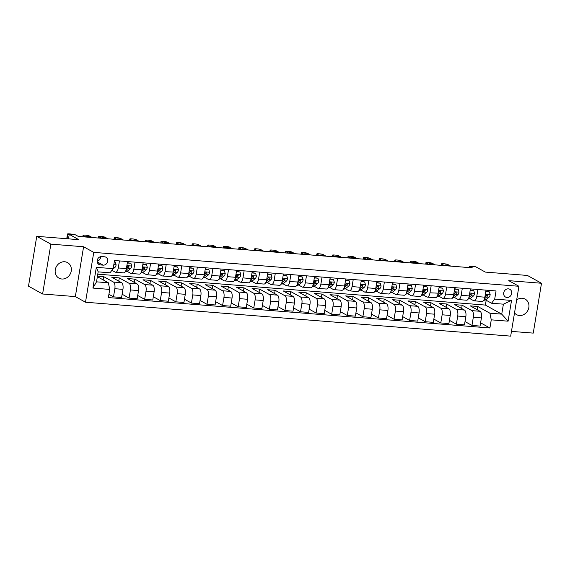 <?xml version="1.0" encoding="UTF-8"?>
<svg xmlns="http://www.w3.org/2000/svg" width="570" height="570" viewBox="0 0 570 570"><rect width="100%" height="100%" fill="white"/><g stroke="black" fill="none" stroke-linecap="round" stroke-linejoin="round"><path stroke-width="0.85" d="M514.518 312.93A8.878 7.859 119 0 0 516.548 314.633A8.878 7.859 119 0 0 519.427 315.495A8.878 7.859 119 0 0 528.418 309.132A8.878 7.859 119 0 0 525.155 299.108A8.878 7.859 119 0 0 522.284 298.245A8.878 7.859 119 0 0 516.662 299.97M64.681 261.758A8.878 7.859 119 0 0 55.696 268.121A8.878 7.859 119 0 0 58.952 278.146A8.878 7.859 119 0 0 61.831 279.008A8.878 7.859 119 0 0 70.823 272.645A8.878 7.859 119 0 0 67.559 262.62A8.878 7.859 119 0 0 64.681 261.758M508.397 288.855A4.439 3.926 119 0 0 503.901 292.032A4.439 3.926 119 0 0 505.533 297.048A4.439 3.926 119 0 0 506.972 297.476A4.439 3.926 119 0 0 511.461 294.298A4.439 3.926 119 0 0 509.837 289.289A4.439 3.926 119 0 0 508.397 288.855M511.461 331.377L533.249 333.115L541.5 283.262L527.393 275.445L485.312 272.089L475.715 266.767L469.481 266.268L469.26 267.594M85.5 302.228L510.677 336.136L518.928 286.283L93.751 252.382L85.5 302.228L75.34 296.599L83.59 246.753L50.865 244.138L42.608 293.992L75.34 296.599M42.608 293.992L28.5 286.168L36.751 236.322L78.831 239.678L69.241 234.356L68.493 238.851M50.865 244.138L36.751 236.322M69.241 234.356L75.475 234.854L78.297 236.422L472.302 267.836L469.481 266.268M100.391 264.922L103.134 265.143A4.296 3.805 119 0 0 107.488 262.065A4.296 3.805 119 0 0 105.913 257.205A4.296 3.805 119 0 0 104.517 256.785L101.773 256.571A4.296 3.805 119 0 0 97.42 259.649A4.296 3.805 119 0 0 99.002 264.509A4.296 3.805 119 0 0 100.391 264.922L97.905 263.547M109.725 289.418L92.896 288.078L96.33 267.33L113.159 268.669L110.01 272.809L98.168 271.862L96.515 281.837L108.364 282.777L109.725 289.418L108.378 297.568L489.915 327.992L480.603 322.834M97.784 274.17L485.376 305.078L501.743 314.148L503.396 304.173L491.554 303.233L494.703 299.093L496.05 290.942L114.513 260.519L113.159 268.669M494.703 299.093L511.532 300.433L508.098 321.181L491.262 319.841L489.915 327.992M83.59 246.753L93.751 252.382M541.5 283.262L508.768 280.654L518.928 286.283M491.554 303.233L485.569 299.92M477.909 289.496L476.741 296.535A5.543 2.394 94.6 0 1 474.048 300.817A5.543 2.394 94.6 0 1 473.592 300.675L469.986 298.673M462.327 288.256L461.159 295.296A5.543 2.394 94.6 0 1 458.458 299.571A5.543 2.394 94.6 0 1 458.009 299.435L454.397 297.433M446.738 287.009L445.569 294.049A5.543 2.394 94.6 0 1 442.876 298.331A5.543 2.394 94.6 0 1 442.42 298.188L438.815 296.186M431.155 285.769L429.987 292.809A5.543 2.394 94.6 0 1 427.286 297.084A5.543 2.394 94.6 0 1 426.837 296.949L423.225 294.947M415.566 284.523L414.404 291.569A5.543 2.394 94.6 0 1 411.704 295.844A5.543 2.394 94.6 0 1 411.248 295.702L407.643 293.707M399.983 283.283L398.815 290.322A5.543 2.394 94.6 0 1 396.114 294.605A5.543 2.394 94.6 0 1 395.666 294.462L392.053 292.46M384.394 282.043L383.232 289.083A5.543 2.394 94.6 0 1 380.532 293.358A5.543 2.394 94.6 0 1 380.083 293.215L376.471 291.22M368.811 280.796L367.643 287.836A5.543 2.394 94.6 0 1 364.943 292.118A5.543 2.394 94.6 0 1 364.494 291.975L360.881 289.973M353.222 279.557L352.06 286.596A5.543 2.394 94.6 0 1 349.36 290.871A5.543 2.394 94.6 0 1 348.911 290.736L345.299 288.733M337.639 278.31L336.471 285.349A5.543 2.394 94.6 0 1 333.771 289.631A5.543 2.394 94.6 0 1 333.322 289.489L329.716 287.487M322.05 277.07L320.889 284.109A5.543 2.394 94.6 0 1 318.188 288.384A5.543 2.394 94.6 0 1 317.739 288.249L314.127 286.247M306.468 275.823L305.299 282.87A5.543 2.394 94.6 0 1 302.606 287.145A5.543 2.394 94.6 0 1 302.15 287.002L298.545 285.007M290.878 274.583L289.717 281.623A5.543 2.394 94.6 0 1 287.016 285.905A5.543 2.394 94.6 0 1 286.567 285.762L282.955 283.76M275.296 273.344L274.127 280.383A5.543 2.394 94.6 0 1 271.434 284.658A5.543 2.394 94.6 0 1 270.978 284.523L267.373 282.52M259.706 272.097L258.545 279.136A5.543 2.394 94.6 0 1 255.845 283.418A5.543 2.394 94.6 0 1 255.396 283.276L251.783 281.274M244.124 270.857L242.955 277.896A5.543 2.394 94.6 0 1 240.262 282.171A5.543 2.394 94.6 0 1 239.806 282.036L236.201 280.034M228.542 269.61L227.373 276.657A5.543 2.394 94.6 0 1 224.673 280.932A5.543 2.394 94.6 0 1 224.224 280.789L220.611 278.787M212.952 268.37L211.784 275.41A5.543 2.394 94.6 0 1 209.09 279.692A5.543 2.394 94.6 0 1 208.634 279.549L205.029 277.547M197.37 267.123L196.201 274.17A5.543 2.394 94.6 0 1 193.501 278.445A5.543 2.394 94.6 0 1 193.052 278.303L189.44 276.308M181.78 265.884L180.619 272.923A5.543 2.394 94.6 0 1 177.918 277.205A5.543 2.394 94.6 0 1 177.462 277.063L173.857 275.061M166.198 264.644L165.029 271.683A5.543 2.394 94.6 0 1 162.329 275.958A5.543 2.394 94.6 0 1 161.88 275.823L158.268 273.821M150.608 263.397L149.447 270.437A5.543 2.394 94.6 0 1 146.746 274.719A5.543 2.394 94.6 0 1 146.298 274.576L142.685 272.574M135.026 262.157L133.857 269.197A5.543 2.394 94.6 0 1 131.157 273.472A5.543 2.394 94.6 0 1 130.708 273.336L127.096 271.334M119.436 260.91L118.275 267.957A5.543 2.394 94.6 0 1 115.575 272.232A5.543 2.394 94.6 0 1 115.126 272.089L111.912 270.315M485.376 305.078L486.174 300.255M97.37 276.685L108.364 282.777M97.456 276.151L103.712 276.649L113.473 282.065A5.543 2.394 94.6 0 1 114.841 288.705L113.487 296.856L108.913 294.32M118.76 281.145L119.294 277.896L111.813 277.298L121.574 282.706A5.543 2.394 94.6 0 1 122.942 289.346L121.595 297.497L113.487 296.856M119.294 277.896L129.055 283.304A5.543 2.394 94.6 0 1 130.423 289.945L129.077 298.096L122.13 294.248M134.342 282.385L134.883 279.136L127.402 278.538L137.163 283.953A5.543 2.394 94.6 0 1 138.531 290.593L137.178 298.744L129.077 298.096M134.883 279.136L144.645 284.544A5.543 2.394 94.6 0 1 146.013 291.185L144.659 299.336L137.719 295.488M149.924 283.632L150.466 280.376L142.984 279.785L152.746 285.192A5.543 2.394 94.6 0 1 154.114 291.833L152.767 299.984L144.659 299.336M150.466 280.376L160.227 285.791A5.543 2.394 94.6 0 1 161.595 292.431L160.248 300.582L153.302 296.735M165.514 284.872L166.048 281.623L158.567 281.024L168.335 286.439A5.543 2.394 94.6 0 1 169.696 293.08L168.35 301.231L160.248 300.582M166.048 281.623L175.816 287.031A5.543 2.394 94.6 0 1 177.177 293.671L175.831 301.822L168.891 297.975M181.096 286.119L181.638 282.863L174.156 282.264L183.918 287.679A5.543 2.394 94.6 0 1 185.286 294.32L183.939 302.471L175.831 301.822M181.638 282.863L191.399 288.278A5.543 2.394 94.6 0 1 192.767 294.918L191.42 303.069L184.473 299.221M196.686 287.358L197.22 284.109L189.739 283.511L199.507 288.919A5.543 2.394 94.6 0 1 200.868 295.559L199.521 303.71L191.42 303.069M197.22 284.109L206.988 289.517A5.543 2.394 94.6 0 1 208.349 296.158L207.003 304.309L200.063 300.461M212.268 288.598L212.81 285.349L205.328 284.751L215.09 290.166A5.543 2.394 94.6 0 1 216.458 296.806L215.104 304.957L207.003 304.309M212.81 285.349L222.571 290.764A5.543 2.394 94.6 0 1 223.939 297.405L222.585 305.556L215.645 301.701M227.858 289.845L228.392 286.589L220.911 285.998L230.679 291.405A5.543 2.394 94.6 0 1 232.04 298.046L230.693 306.197L222.585 305.556M228.392 286.589L238.16 292.004A5.543 2.394 94.6 0 1 239.521 298.644L238.174 306.795L231.228 302.948M243.44 291.085L243.981 287.836L236.5 287.237L246.261 292.652A5.543 2.394 94.6 0 1 247.629 299.293L246.276 307.444L238.174 306.795M243.981 287.836L253.743 293.244A5.543 2.394 94.6 0 1 255.111 299.884L253.757 308.035L246.817 304.188M259.029 292.332L259.564 289.076L252.083 288.484L261.851 293.892A5.543 2.394 94.6 0 1 263.212 300.533L261.865 308.684L253.757 308.035M259.564 289.076L269.332 294.49A5.543 2.394 94.6 0 1 270.693 301.131L269.346 309.282L262.399 305.435M274.612 293.571L275.153 290.322L267.672 289.724L277.433 295.139A5.543 2.394 94.6 0 1 278.801 301.779L277.447 309.93L269.346 309.282M275.153 290.322L284.915 295.73A5.543 2.394 94.6 0 1 286.283 302.371L284.929 310.522L277.989 306.674M290.201 294.818L290.736 291.562L283.254 290.964L293.023 296.379A5.543 2.394 94.6 0 1 294.384 303.019L293.037 311.17L284.929 310.522M290.736 291.562L300.504 296.977A5.543 2.394 94.6 0 1 301.865 303.618L300.518 311.769L293.571 307.921M305.784 296.058L306.325 292.809L298.844 292.211L308.605 297.618A5.543 2.394 94.6 0 1 309.973 304.259L308.619 312.41L300.518 311.769M306.325 292.809L316.086 298.217A5.543 2.394 94.6 0 1 317.454 304.857L316.101 313.008L309.161 309.161M321.373 297.298L321.908 294.049L314.426 293.45L324.195 298.865A5.543 2.394 94.6 0 1 325.555 305.506L324.209 313.657L316.101 313.008M321.908 294.049L331.669 299.464A5.543 2.394 94.6 0 1 333.037 306.104L331.69 314.255L324.743 310.401M336.956 298.545L337.497 295.288L330.016 294.697L339.777 300.105A5.543 2.394 94.6 0 1 341.145 306.745L339.791 314.897L331.69 314.255M337.497 295.288L347.258 300.704A5.543 2.394 94.6 0 1 348.626 307.344L347.272 315.495L340.333 311.647M352.545 299.784L353.079 296.535L345.598 295.937L355.359 301.352A5.543 2.394 94.6 0 1 356.727 307.992L355.381 316.143L347.272 315.495M353.079 296.535L362.841 301.943A5.543 2.394 94.6 0 1 364.209 308.584L362.862 316.735L355.915 312.887M368.127 301.031L368.669 297.775L361.188 297.184L370.949 302.592A5.543 2.394 94.6 0 1 372.317 309.232L370.963 317.383L362.862 316.735M368.669 297.775L378.43 303.19A5.543 2.394 94.6 0 1 379.798 309.831L378.444 317.982L371.505 314.134M383.71 302.271L384.251 299.022L376.77 298.423L386.531 303.831A5.543 2.394 94.6 0 1 387.899 310.472L386.553 318.623L378.444 317.982M384.251 299.022L394.012 304.43A5.543 2.394 94.6 0 1 395.38 311.07L394.034 319.221L387.087 315.374M399.299 303.511L399.834 300.262L392.359 299.663L402.121 305.078A5.543 2.394 94.6 0 1 403.482 311.719L402.135 319.87L394.034 319.221M399.834 300.262L409.602 305.677A5.543 2.394 94.6 0 1 410.963 312.317L409.616 320.468L402.676 316.621M414.882 304.758L415.423 301.509L407.942 300.91L417.703 306.318A5.543 2.394 94.6 0 1 419.071 312.959L417.724 321.11L409.616 320.468M415.423 301.509L425.184 306.916A5.543 2.394 94.6 0 1 426.552 313.557L425.206 321.708L418.259 317.861M430.471 305.997L431.005 302.748L423.524 302.15L433.293 307.565A5.543 2.394 94.6 0 1 434.654 314.205L433.307 322.356L425.206 321.708M431.005 302.748L440.774 308.156A5.543 2.394 94.6 0 1 442.135 314.797L440.788 322.948L433.848 319.1M446.053 307.244L446.595 303.988L439.114 303.397L448.875 308.805A5.543 2.394 94.6 0 1 450.243 315.445L448.889 323.596L440.788 322.948M446.595 303.988L456.356 309.403A5.543 2.394 94.6 0 1 457.724 316.044L456.37 324.195L449.431 320.347M461.643 308.484L462.177 305.235L454.696 304.637L464.464 310.052A5.543 2.394 94.6 0 1 465.825 316.692L464.479 324.843L456.37 324.195M462.177 305.235L471.946 310.643A5.543 2.394 94.6 0 1 473.307 317.283L471.96 325.434L465.02 321.587M477.225 309.731L477.767 306.475L470.286 305.883L480.047 311.291A5.543 2.394 94.6 0 1 481.415 317.932L480.061 326.083L471.96 325.434M477.767 306.475L489.901 313.201L501.743 314.148L508.098 321.181M103.17 279.899L103.712 276.649M127.545 261.559L126.376 268.598A5.543 2.394 94.6 0 1 123.676 272.88L115.575 272.232M143.127 262.798L141.966 269.845A5.543 2.394 94.6 0 1 139.265 274.12L131.157 273.472M158.716 264.045L157.548 271.085A5.543 2.394 94.6 0 1 154.848 275.367L146.746 274.719M174.299 265.285L173.138 272.332A5.543 2.394 94.6 0 1 170.437 276.607L162.329 275.958M189.888 266.532L188.72 273.572A5.543 2.394 94.6 0 1 186.019 277.846L177.918 277.205M205.471 267.772L204.302 274.811A5.543 2.394 94.6 0 1 201.609 279.093L193.501 278.445M221.06 269.019L219.892 276.058A5.543 2.394 94.6 0 1 217.191 280.333L209.09 279.692M236.643 270.258L235.474 277.298A5.543 2.394 94.6 0 1 232.781 281.58L224.673 280.932M252.225 271.498L251.064 278.545A5.543 2.394 94.6 0 1 248.363 282.82L240.262 282.171M267.815 272.745L266.646 279.785A5.543 2.394 94.6 0 1 263.953 284.06L255.845 283.418M283.397 273.985L282.236 281.024A5.543 2.394 94.6 0 1 279.535 285.306L271.434 284.658M298.986 275.232L297.818 282.271A5.543 2.394 94.6 0 1 295.125 286.546L287.016 285.905M314.569 276.471L313.407 283.511A5.543 2.394 94.6 0 1 310.707 287.793L302.606 287.145M330.158 277.718L328.99 284.758A5.543 2.394 94.6 0 1 326.296 289.033L318.188 288.384M345.741 278.958L344.579 285.998A5.543 2.394 94.6 0 1 341.879 290.28L333.771 289.631M361.33 280.198L360.162 287.244A5.543 2.394 94.6 0 1 357.461 291.519L349.36 290.871M376.913 281.445L375.751 288.484A5.543 2.394 94.6 0 1 373.051 292.759L364.943 292.118M392.502 282.684L391.334 289.724A5.543 2.394 94.6 0 1 388.633 294.006L380.532 293.358M408.084 283.931L406.923 290.971A5.543 2.394 94.6 0 1 404.223 295.246L396.114 294.605M423.674 285.171L422.505 292.211A5.543 2.394 94.6 0 1 419.805 296.493L411.704 295.844M439.256 286.411L438.088 293.457A5.543 2.394 94.6 0 1 435.395 297.732L427.286 297.084M454.846 287.658L453.677 294.697A5.543 2.394 94.6 0 1 450.977 298.979L442.876 298.331M470.428 288.897L469.26 295.944A5.543 2.394 94.6 0 1 466.566 300.219L458.458 299.571M491.262 319.841L489.901 313.201M486.011 290.144L484.849 297.184A5.543 2.394 94.6 0 1 482.149 301.459L474.048 300.817M98.168 271.862L96.33 267.33M96.515 281.837L92.896 288.078M511.532 300.433L503.396 304.173M97.157 261.16A4.296 3.805 119 0 0 100.698 256.642M69.12 235.068L67.73 234.291A2.772 0.485 9.4 0 1 67.488 234.042A2.772 0.485 9.4 0 1 69.091 233.864L70.338 233.964A2.772 0.485 9.4 0 1 73.829 234.726M67.488 234.042L66.925 237.405A2.772 0.485 -170.6 0 0 67.167 237.662L68.564 238.438M114.271 261.972L115.318 262.058L116.123 264.851A3.677 1.589 94.6 0 1 114.962 267.394L112.824 269.111M115.318 262.058L114.328 261.63M86.013 237.035L83.313 235.538A2.772 0.485 9.4 0 1 83.07 235.282A2.772 0.485 9.4 0 1 84.681 235.111L85.927 235.211A2.772 0.485 9.4 0 1 89.547 236.037L92.247 237.533M127.302 263.012L130.908 263.297L131.706 266.09A3.677 1.589 94.6 0 1 130.551 268.634L127.644 270.971A10.609 4.581 94.6 0 1 125.863 271.612L125.393 271.577M130.908 263.297L127.359 262.67M87.139 237.127L86.469 236.749A2.216 0.385 -170.6 0 1 86.27 236.55A2.216 0.385 -170.6 0 1 88.029 236.457A2.216 0.385 -170.6 0 1 90.459 237.07L91.129 237.441M125.991 270.209L128.179 268.449A3.677 1.589 -85.4 0 0 129.098 266.874L128.471 266.04L127.602 266.76A3.677 1.589 94.6 0 1 126.683 268.328L126.383 268.57M129.098 266.874L128.286 266.425A1.874 0.805 94.6 0 1 128.022 266.76L127.424 267.237M101.602 238.274L98.895 236.778A2.772 0.485 9.4 0 1 98.653 236.529A2.772 0.485 9.4 0 1 100.263 236.351L101.51 236.45A2.772 0.485 9.4 0 1 105.129 237.277L107.837 238.773M142.885 264.252L146.49 264.544L147.295 267.337A3.677 1.589 94.6 0 1 146.134 269.881L143.234 272.211A10.609 4.581 94.6 0 1 141.446 272.859L140.982 272.823M146.49 264.544L142.942 263.91M102.721 238.367L102.051 237.996A2.216 0.385 -170.6 0 1 101.859 237.79A2.216 0.385 -170.6 0 1 103.619 237.704A2.216 0.385 -170.6 0 1 106.041 238.31L106.711 238.688M141.574 271.448L143.768 269.688A3.677 1.589 -85.4 0 0 144.687 268.121L144.06 267.287L143.191 268A3.677 1.589 94.6 0 1 142.272 269.574L141.966 269.817M144.687 268.121L143.875 267.672A1.874 0.805 94.6 0 1 143.604 268.007L143.013 268.477M117.185 239.521L114.485 238.025A2.772 0.485 9.4 0 1 114.242 237.768A2.772 0.485 9.4 0 1 115.853 237.597L117.099 237.697A2.772 0.485 9.4 0 1 120.719 238.517L123.419 240.02M158.474 265.499L162.079 265.784L162.877 268.577A3.677 1.589 94.6 0 1 161.723 271.12L158.816 273.458A10.609 4.581 94.6 0 1 157.028 274.099L156.565 274.063M162.079 265.784L158.531 265.157M118.311 239.607L117.641 239.236A2.216 0.385 -170.6 0 1 117.441 239.037A2.216 0.385 -170.6 0 1 119.201 238.944A2.216 0.385 -170.6 0 1 121.631 239.557L122.301 239.927M157.163 272.695L159.351 270.935A3.677 1.589 -85.4 0 0 160.27 269.361L159.643 268.527L158.774 269.24A3.677 1.589 94.6 0 1 157.854 270.814L157.555 271.056M160.27 269.361L159.458 268.912A1.874 0.805 94.6 0 1 159.194 269.247L158.595 269.724M132.774 240.761L130.067 239.265A2.772 0.485 9.4 0 1 129.825 239.008A2.772 0.485 9.4 0 1 131.435 238.837L132.682 238.937A2.772 0.485 9.4 0 1 136.301 239.763L139.009 241.26M174.057 266.739L177.662 267.031L178.467 269.824A3.677 1.589 94.6 0 1 177.306 272.367L174.399 274.697A10.609 4.581 94.6 0 1 172.617 275.346L172.147 275.303M177.662 267.031L174.114 266.397M133.893 240.854L133.223 240.483A2.216 0.385 -170.6 0 1 133.031 240.276A2.216 0.385 -170.6 0 1 134.791 240.191A2.216 0.385 -170.6 0 1 137.213 240.796L137.883 241.167M172.746 273.935L174.94 272.175A3.677 1.589 -85.4 0 0 175.859 270.608L175.232 269.774L174.363 270.486A3.677 1.589 94.6 0 1 173.444 272.054L165.029 271.683M175.859 270.608L175.047 270.151A1.874 0.805 94.6 0 1 174.776 270.486L174.185 270.964M148.357 242.008L145.656 240.504A2.772 0.485 9.4 0 1 145.414 240.255A2.772 0.485 9.4 0 1 147.017 240.084L148.264 240.184A2.772 0.485 9.4 0 1 151.891 241.003L154.591 242.499M189.646 267.986L193.251 268.27L194.049 271.064A3.677 1.589 94.6 0 1 192.895 273.607L189.988 275.944A10.609 4.581 94.6 0 1 188.2 276.585L187.737 276.55M193.251 268.27L189.703 267.636M149.483 242.093L148.813 241.723A2.216 0.385 -170.6 0 1 148.613 241.523A2.216 0.385 -170.6 0 1 150.373 241.431A2.216 0.385 -170.6 0 1 152.803 242.043L153.472 242.414M188.335 275.182L190.522 273.422A3.677 1.589 -85.4 0 0 191.442 271.847L190.815 271.014L189.945 271.726A3.677 1.589 94.6 0 1 189.026 273.301L188.727 273.543M191.442 271.847L190.629 271.398A1.874 0.805 94.6 0 1 190.366 271.733L189.767 272.211M163.946 243.248L161.239 241.751A2.772 0.485 9.4 0 1 160.996 241.495A2.772 0.485 9.4 0 1 162.607 241.324L163.854 241.423A2.772 0.485 9.4 0 1 167.473 242.25L170.181 243.746M205.229 269.225L208.834 269.51L209.632 272.31A3.677 1.589 94.6 0 1 208.478 274.854L205.57 277.184A10.609 4.581 94.6 0 1 203.789 277.832L203.319 277.79M208.834 269.51L205.286 268.883M165.065 243.34L164.395 242.97A2.216 0.385 -170.6 0 1 164.203 242.763A2.216 0.385 -170.6 0 1 165.963 242.67A2.216 0.385 -170.6 0 1 168.385 243.283L169.055 243.654M203.917 276.421L206.105 274.662A3.677 1.589 -85.4 0 0 207.031 273.087L206.404 272.253L205.535 272.973A3.677 1.589 94.6 0 1 204.609 274.541L204.309 274.783M207.031 273.087L206.219 272.638A1.874 0.805 94.6 0 1 205.948 272.973L205.357 273.45M179.529 244.494L176.828 242.991A2.772 0.485 9.4 0 1 176.586 242.742A2.772 0.485 9.4 0 1 178.189 242.564L179.436 242.663A2.772 0.485 9.4 0 1 183.063 243.49L185.763 244.986M220.818 270.472L224.423 270.757L225.221 273.55A3.677 1.589 94.6 0 1 224.06 276.094L221.16 278.431A10.609 4.581 94.6 0 1 219.372 279.072L218.909 279.036M224.423 270.757L220.875 270.123M180.654 244.58L179.977 244.209A2.216 0.385 -170.6 0 1 179.785 244.003A2.216 0.385 -170.6 0 1 181.545 243.917A2.216 0.385 -170.6 0 1 183.968 244.53L184.644 244.901M219.507 277.668L221.694 275.909A3.677 1.589 -85.4 0 0 222.614 274.334L221.987 273.5L221.117 274.213A3.677 1.589 94.6 0 1 220.198 275.787L219.899 276.03M222.614 274.334L221.801 273.885A1.874 0.805 94.6 0 1 221.531 274.22L220.939 274.697M195.118 245.734L192.411 244.238A2.772 0.485 9.4 0 1 192.168 243.981A2.772 0.485 9.4 0 1 193.779 243.81L195.026 243.91A2.772 0.485 9.4 0 1 198.645 244.737L201.353 246.233M236.4 271.712L240.006 271.997L240.804 274.79A3.677 1.589 94.6 0 1 239.649 277.334L236.742 279.671A10.609 4.581 94.6 0 1 234.961 280.312L234.491 280.276M240.006 271.997L236.457 271.37M196.237 245.827L195.567 245.449A2.216 0.385 -170.6 0 1 195.375 245.25A2.216 0.385 -170.6 0 1 197.127 245.157A2.216 0.385 -170.6 0 1 199.557 245.77L200.227 246.14M235.089 278.908L237.277 277.148A3.677 1.589 -85.4 0 0 238.203 275.574L237.576 274.74L236.707 275.46A3.677 1.589 94.6 0 1 235.781 277.027L235.481 277.269M238.203 275.574L237.391 275.125A1.874 0.805 94.6 0 1 237.12 275.46L236.529 275.937M210.701 246.974L208 245.478A2.772 0.485 9.4 0 1 207.758 245.228A2.772 0.485 9.4 0 1 209.361 245.05L210.608 245.15A2.772 0.485 9.4 0 1 214.235 245.976L216.935 247.473M251.99 272.952L255.595 273.244L256.393 276.037A3.677 1.589 94.6 0 1 255.232 278.58L252.332 280.91A10.609 4.581 94.6 0 1 250.543 281.559L250.08 281.523M255.595 273.244L252.047 272.61M211.826 247.066L211.149 246.696A2.216 0.385 -170.6 0 1 210.957 246.489A2.216 0.385 -170.6 0 1 212.717 246.404A2.216 0.385 -170.6 0 1 215.139 247.01L215.809 247.387M250.672 280.148L252.866 278.388A3.677 1.589 -85.4 0 0 253.785 276.82L253.158 275.987L252.289 276.699A3.677 1.589 94.6 0 1 251.37 278.274L251.071 278.516M253.785 276.82L252.973 276.372A1.874 0.805 94.6 0 1 252.702 276.707L252.111 277.177M226.283 248.221L223.583 246.724A2.772 0.485 9.4 0 1 223.34 246.468A2.772 0.485 9.4 0 1 224.951 246.297L226.197 246.397A2.772 0.485 9.4 0 1 229.817 247.216L232.517 248.719M267.572 274.198L271.178 274.483L271.976 277.276A3.677 1.589 94.6 0 1 270.821 279.82L267.914 282.157A10.609 4.581 94.6 0 1 266.133 282.798L265.663 282.763M271.178 274.483L267.629 273.857M227.409 248.306L226.739 247.936A2.216 0.385 -170.6 0 1 226.546 247.736A2.216 0.385 -170.6 0 1 228.299 247.644A2.216 0.385 -170.6 0 1 230.729 248.256L231.399 248.627M266.261 281.395L268.449 279.635A3.677 1.589 -85.4 0 0 269.375 278.06L268.741 277.227L267.879 277.939A3.677 1.589 94.6 0 1 266.952 279.514L266.653 279.756M269.375 278.06L268.563 277.611A1.874 0.805 94.6 0 1 268.292 277.946L267.701 278.424M241.872 249.461L239.172 247.964A2.772 0.485 9.4 0 1 238.93 247.708A2.772 0.485 9.4 0 1 240.533 247.537L241.78 247.637A2.772 0.485 9.4 0 1 245.406 248.463L248.107 249.959M283.162 275.438L286.76 275.73L287.565 278.523A3.677 1.589 94.6 0 1 286.404 281.067L283.504 283.397A10.609 4.581 94.6 0 1 281.715 284.045L281.252 284.002M286.76 275.73L283.219 275.096M242.991 249.553L242.321 249.183A2.216 0.385 -170.6 0 1 242.129 248.976A2.216 0.385 -170.6 0 1 243.889 248.891A2.216 0.385 -170.6 0 1 246.311 249.496L246.981 249.867M281.844 282.635L284.038 280.875A3.677 1.589 -85.4 0 0 284.957 279.307L284.33 278.474L283.461 279.186A3.677 1.589 94.6 0 1 282.542 280.754L274.127 280.383M284.957 279.307L284.145 278.851A1.874 0.805 94.6 0 1 283.874 279.186L283.283 279.663M257.455 250.707L254.754 249.204A2.772 0.485 9.4 0 1 254.512 248.955A2.772 0.485 9.4 0 1 256.122 248.784L257.369 248.883A2.772 0.485 9.4 0 1 260.989 249.703L263.689 251.199M298.744 276.685L302.349 276.97L303.147 279.763A3.677 1.589 94.6 0 1 301.993 282.307L299.086 284.644A10.609 4.581 94.6 0 1 297.305 285.285L296.835 285.249M302.349 276.97L298.801 276.336M258.581 250.793L257.911 250.422A2.216 0.385 -170.6 0 1 257.718 250.223A2.216 0.385 -170.6 0 1 259.471 250.13A2.216 0.385 -170.6 0 1 261.901 250.743L262.57 251.114M297.433 283.881L299.62 282.121A3.677 1.589 -85.4 0 0 300.547 280.547L299.913 279.713L299.051 280.426A3.677 1.589 94.6 0 1 298.124 282L289.717 281.623M300.547 280.547L299.735 280.098A1.874 0.805 94.6 0 1 299.464 280.433L298.872 280.91M273.044 251.947L270.344 250.451A2.772 0.485 9.4 0 1 270.102 250.194A2.772 0.485 9.4 0 1 271.705 250.023L272.952 250.123A2.772 0.485 9.4 0 1 276.578 250.95L279.279 252.446M314.334 277.925L317.932 278.21L318.737 281.01A3.677 1.589 94.6 0 1 317.576 283.554L314.676 285.884A10.609 4.581 94.6 0 1 312.887 286.525L312.424 286.489M317.932 278.21L314.391 277.583M274.163 252.04L273.493 251.662A2.216 0.385 -170.6 0 1 273.301 251.463A2.216 0.385 -170.6 0 1 275.061 251.37A2.216 0.385 -170.6 0 1 277.483 251.983L278.153 252.353M313.016 285.121L315.21 283.361A3.677 1.589 -85.4 0 0 316.129 281.787L315.502 280.953L314.633 281.673A3.677 1.589 94.6 0 1 313.714 283.24L313.407 283.482M316.129 281.787L315.317 281.338A1.874 0.805 94.6 0 1 315.046 281.673L314.455 282.15M288.627 253.187L285.926 251.691A2.772 0.485 9.4 0 1 285.684 251.441A2.772 0.485 9.4 0 1 287.294 251.263L288.541 251.363A2.772 0.485 9.4 0 1 292.161 252.189L294.861 253.686M329.916 279.165L333.521 279.457L334.319 282.25A3.677 1.589 94.6 0 1 333.165 284.793L330.258 287.123A10.609 4.581 94.6 0 1 328.477 287.772L328.007 287.736M333.521 279.457L329.973 278.823M289.752 253.28L289.083 252.909A2.216 0.385 -170.6 0 1 288.89 252.702A2.216 0.385 -170.6 0 1 290.643 252.617A2.216 0.385 -170.6 0 1 293.073 253.23L293.742 253.6M328.605 286.361L330.792 284.601A3.677 1.589 -85.4 0 0 331.719 283.034L331.084 282.2L330.222 282.912A3.677 1.589 94.6 0 1 329.296 284.487L328.997 284.729M331.719 283.034L330.906 282.585A1.874 0.805 94.6 0 1 330.636 282.919L330.037 283.397M304.216 254.434L301.516 252.938A2.772 0.485 9.4 0 1 301.274 252.681A2.772 0.485 9.4 0 1 302.877 252.51L304.123 252.61A2.772 0.485 9.4 0 1 307.75 253.429L310.451 254.933M345.506 280.411L349.104 280.697L349.909 283.49A3.677 1.589 94.6 0 1 348.747 286.033L345.847 288.37A10.609 4.581 94.6 0 1 344.059 289.011L343.596 288.976M349.104 280.697L345.562 280.07M305.335 254.519L304.665 254.149A2.216 0.385 -170.6 0 1 304.473 253.949A2.216 0.385 -170.6 0 1 306.233 253.857A2.216 0.385 -170.6 0 1 308.655 254.469L309.325 254.84M344.187 287.608L346.382 285.848A3.677 1.589 -85.4 0 0 347.301 284.273L346.674 283.44L345.805 284.159A3.677 1.589 94.6 0 1 344.886 285.727L344.579 285.969M347.301 284.273L346.489 283.824A1.874 0.805 94.6 0 1 346.218 284.159L345.627 284.637M319.798 255.673L317.098 254.177A2.772 0.485 9.4 0 1 316.856 253.921A2.772 0.485 9.4 0 1 318.466 253.75L319.713 253.849A2.772 0.485 9.4 0 1 323.333 254.676L326.033 256.172M361.088 281.651L364.693 281.943L365.491 284.736A3.677 1.589 94.6 0 1 364.337 287.28L361.43 289.61A10.609 4.581 94.6 0 1 359.649 290.258L359.178 290.223M364.693 281.943L361.145 281.309M320.924 255.766L320.255 255.396A2.216 0.385 -170.6 0 1 320.055 255.189A2.216 0.385 -170.6 0 1 321.815 255.104A2.216 0.385 -170.6 0 1 324.245 255.709L324.914 256.087M359.777 288.847L361.964 287.088A3.677 1.589 -85.4 0 0 362.883 285.52L362.256 284.687L361.387 285.399A3.677 1.589 94.6 0 1 360.468 286.974L360.169 287.216M362.883 285.52L362.071 285.071A1.874 0.805 94.6 0 1 361.808 285.399L361.209 285.876M335.388 256.92L332.688 255.424A2.772 0.485 9.4 0 1 332.438 255.168A2.772 0.485 9.4 0 1 334.048 254.997L335.295 255.096A2.772 0.485 9.4 0 1 338.915 255.916L341.622 257.419M376.67 282.898L380.276 283.183L381.081 285.976A3.677 1.589 94.6 0 1 379.919 288.52L377.019 290.857A10.609 4.581 94.6 0 1 375.231 291.498L374.768 291.462M380.276 283.183L376.727 282.556M336.507 257.006L335.837 256.635A2.216 0.385 -170.6 0 1 335.644 256.436A2.216 0.385 -170.6 0 1 337.404 256.343A2.216 0.385 -170.6 0 1 339.827 256.956L340.497 257.327M375.359 290.094L377.554 288.334A3.677 1.589 -85.4 0 0 378.473 286.76L377.846 285.926L376.977 286.639A3.677 1.589 94.6 0 1 376.058 288.213L375.751 288.456M378.473 286.76L377.661 286.311A1.874 0.805 94.6 0 1 377.39 286.646L376.799 287.123M350.97 258.16L348.27 256.664A2.772 0.485 9.4 0 1 348.028 256.407A2.772 0.485 9.4 0 1 349.638 256.236L350.885 256.336A2.772 0.485 9.4 0 1 354.504 257.163L357.205 258.659M392.26 284.138L395.865 284.43L396.663 287.223A3.677 1.589 94.6 0 1 395.509 289.767L392.602 292.096A10.609 4.581 94.6 0 1 390.82 292.745L390.35 292.702M395.865 284.43L392.317 283.796M352.096 258.253L351.426 257.882A2.216 0.385 -170.6 0 1 351.227 257.676A2.216 0.385 -170.6 0 1 352.987 257.583A2.216 0.385 -170.6 0 1 355.416 258.196L356.086 258.566M390.949 291.334L393.136 289.574A3.677 1.589 -85.4 0 0 394.055 288.007L393.428 287.173L392.559 287.886A3.677 1.589 94.6 0 1 391.64 289.453L391.341 289.695M394.055 288.007L393.243 287.551A1.874 0.805 94.6 0 1 392.979 287.886L392.381 288.363M366.56 259.407L363.852 257.904A2.772 0.485 9.4 0 1 363.61 257.654A2.772 0.485 9.4 0 1 365.22 257.483L366.467 257.576A2.772 0.485 9.4 0 1 370.087 258.402L372.794 259.899M407.842 285.385L411.447 285.67L412.253 288.463A3.677 1.589 94.6 0 1 411.091 291.006L408.184 293.343A10.609 4.581 94.6 0 1 406.403 293.985L405.94 293.949M411.447 285.67L407.899 285.036M367.678 259.493L367.009 259.122A2.216 0.385 -170.6 0 1 366.816 258.915A2.216 0.385 -170.6 0 1 368.576 258.83A2.216 0.385 -170.6 0 1 370.999 259.443L371.668 259.813M406.531 292.581L408.726 290.821A3.677 1.589 -85.4 0 0 409.645 289.246L409.018 288.413L408.149 289.125A3.677 1.589 94.6 0 1 407.229 290.7L406.923 290.942M409.645 289.246L408.832 288.798A1.874 0.805 94.6 0 1 408.562 289.132L407.97 289.61M382.142 260.647L379.442 259.151A2.772 0.485 9.4 0 1 379.2 258.894A2.772 0.485 9.4 0 1 380.803 258.723L382.05 258.823A2.772 0.485 9.4 0 1 385.676 259.649L388.377 261.145M423.432 286.625L427.037 286.91L427.835 289.703A3.677 1.589 94.6 0 1 426.681 292.253L423.774 294.583A10.609 4.581 94.6 0 1 421.985 295.224L421.522 295.189M427.037 286.91L423.489 286.283M383.268 260.739L382.598 260.362A2.216 0.385 -170.6 0 1 382.399 260.162A2.216 0.385 -170.6 0 1 384.159 260.07A2.216 0.385 -170.6 0 1 386.588 260.682L387.258 261.053M422.121 293.821L424.308 292.061A3.677 1.589 -85.4 0 0 425.227 290.486L424.6 289.653L423.731 290.372A3.677 1.589 94.6 0 1 422.812 291.94L414.404 291.569M425.227 290.486L424.415 290.037A1.874 0.805 94.6 0 1 424.151 290.372L423.553 290.85M397.732 261.887L395.024 260.39A2.772 0.485 9.4 0 1 394.782 260.141A2.772 0.485 9.4 0 1 396.392 259.963L397.639 260.062A2.772 0.485 9.4 0 1 401.259 260.889L403.966 262.385M439.014 287.864L442.619 288.156L443.424 290.949A3.677 1.589 94.6 0 1 442.263 293.493L439.356 295.823A10.609 4.581 94.6 0 1 437.575 296.471L437.105 296.436M442.619 288.156L439.071 287.522M398.85 261.979L398.181 261.609A2.216 0.385 -170.6 0 1 397.988 261.402A2.216 0.385 -170.6 0 1 399.748 261.317A2.216 0.385 -170.6 0 1 402.171 261.929L402.84 262.3M437.703 295.06L439.89 293.301A3.677 1.589 -85.4 0 0 440.817 291.733L440.19 290.899L439.32 291.612A3.677 1.589 94.6 0 1 438.394 293.187L429.987 292.809M440.817 291.733L440.004 291.284A1.874 0.805 94.6 0 1 439.734 291.619L439.142 292.096M413.314 263.133L410.614 261.637A2.772 0.485 9.4 0 1 410.372 261.381A2.772 0.485 9.4 0 1 411.975 261.21L413.222 261.309A2.772 0.485 9.4 0 1 416.848 262.129L419.549 263.632M454.603 289.111L458.209 289.396L459.007 292.189A3.677 1.589 94.6 0 1 457.845 294.733L454.945 297.07A10.609 4.581 94.6 0 1 453.157 297.711L452.694 297.675M458.209 289.396L454.661 288.769M414.44 263.219L413.77 262.848A2.216 0.385 -170.6 0 1 413.571 262.649A2.216 0.385 -170.6 0 1 415.33 262.556A2.216 0.385 -170.6 0 1 417.753 263.169L418.43 263.54M453.293 296.307L455.48 294.548A3.677 1.589 -85.4 0 0 456.399 292.973L455.772 292.139L454.903 292.852A3.677 1.589 94.6 0 1 453.984 294.426L453.684 294.669M456.399 292.973L455.587 292.524A1.874 0.805 94.6 0 1 455.316 292.859L454.725 293.336M428.904 264.373L426.196 262.877A2.772 0.485 9.4 0 1 425.954 262.62A2.772 0.485 9.4 0 1 427.564 262.449L428.811 262.549A2.772 0.485 9.4 0 1 432.43 263.376L435.138 264.872M470.186 290.351L473.791 290.643L474.589 293.436A3.677 1.589 94.6 0 1 473.435 295.98L470.528 298.31A10.609 4.581 94.6 0 1 468.747 298.958L468.276 298.915M473.791 290.643L470.243 290.009M430.022 264.466L429.353 264.095A2.216 0.385 -170.6 0 1 429.16 263.889A2.216 0.385 -170.6 0 1 430.913 263.803A2.216 0.385 -170.6 0 1 433.343 264.409L434.012 264.786M468.875 297.547L471.062 295.787A3.677 1.589 -85.4 0 0 471.989 294.22L471.361 293.386L470.492 294.099A3.677 1.589 94.6 0 1 469.566 295.673L469.267 295.916M471.989 294.22L471.176 293.764A1.874 0.805 94.6 0 1 470.905 294.099L470.314 294.576M444.486 265.62L441.786 264.124A2.772 0.485 9.4 0 1 441.543 263.867A2.772 0.485 9.4 0 1 443.147 263.696L444.393 263.796A2.772 0.485 9.4 0 1 448.02 264.615L450.72 266.112M485.775 291.598L489.381 291.883L490.179 294.676A3.677 1.589 94.6 0 1 489.017 297.219L486.117 299.556A10.609 4.581 94.6 0 1 484.329 300.198L483.866 300.162M489.381 291.883L485.832 291.249M445.612 265.706L444.935 265.335A2.216 0.385 -170.6 0 1 444.743 265.136A2.216 0.385 -170.6 0 1 446.502 265.043A2.216 0.385 -170.6 0 1 448.925 265.656L449.602 266.026M484.464 298.794L486.652 297.034A3.677 1.589 -85.4 0 0 487.571 295.459L486.944 294.626L486.075 295.338A3.677 1.589 94.6 0 1 485.155 296.913L484.856 297.155M487.571 295.459L486.759 295.011A1.874 0.805 94.6 0 1 486.488 295.346L485.897 295.823M121.574 282.706L113.473 282.065M137.163 283.953L129.055 283.304M152.746 285.192L144.645 284.544M168.335 286.439L160.227 285.791M183.918 287.679L175.816 287.031M199.507 288.919L191.399 288.278M215.09 290.166L206.988 289.517M230.679 291.405L222.571 290.764M246.261 292.652L238.16 292.004M261.851 293.892L253.743 293.244M277.433 295.139L269.332 294.49M293.023 296.379L284.915 295.73M308.605 297.618L300.504 296.977M324.195 298.865L316.086 298.217M339.777 300.105L331.669 299.464M355.359 301.352L347.258 300.704M370.949 302.592L362.841 301.943M386.531 303.831L378.43 303.19M402.121 305.078L394.012 304.43M417.703 306.318L409.602 305.677M433.293 307.565L425.184 306.916M448.875 308.805L440.774 308.156M464.464 310.052L456.356 309.403M480.047 311.291L471.946 310.643M122.942 289.346L114.841 288.705M126.376 268.598L118.275 267.957M141.966 269.845L133.857 269.197M138.531 290.593L130.423 289.945M157.548 271.085L149.447 270.437M154.114 291.833L146.013 291.185M169.696 293.08L161.595 292.431M188.72 273.572L180.619 272.923M185.286 294.32L177.177 293.671M204.302 274.811L196.201 274.17M200.868 295.559L192.767 294.918M219.892 276.058L211.784 275.41M216.458 296.806L208.349 296.158M235.474 277.298L227.373 276.657M232.04 298.046L223.939 297.405M251.064 278.545L242.955 277.896M247.629 299.293L239.521 298.644M266.646 279.785L258.545 279.136M263.212 300.533L255.111 299.884M278.801 301.779L270.693 301.131M294.384 303.019L286.283 302.371M313.407 283.511L305.299 282.87M309.973 304.259L301.865 303.618M328.99 284.758L320.889 284.109M325.555 305.506L317.454 304.857M344.579 285.998L336.471 285.349M341.145 306.745L333.037 306.104M360.162 287.244L352.06 286.596M356.727 307.992L348.626 307.344M375.751 288.484L367.643 287.836M372.317 309.232L364.209 308.584M391.334 289.724L383.232 289.083M387.899 310.472L379.798 309.831M406.923 290.971L398.815 290.322M403.482 311.719L395.38 311.07M419.071 312.959L410.963 312.317M434.654 314.205L426.552 313.557M453.677 294.697L445.569 294.049M450.243 315.445L442.135 314.797M469.26 295.944L461.159 295.296M465.825 316.692L457.724 316.044M484.849 297.184L476.741 296.535M481.415 317.932L473.307 317.283M97.206 261.858L103.134 265.143M67.167 237.662L67.73 234.291M116.102 264.779L113.836 264.601M114.962 267.394L113.394 267.266M83.106 236.799L83.313 235.538M131.684 266.026L126.868 265.641M127.644 270.971L125.763 270.821M130.551 268.634L128.179 268.449M98.688 238.046L98.895 236.778M147.274 267.266L142.45 266.881M143.234 272.211L141.353 272.061M146.134 269.881L143.768 269.688M114.278 239.286L114.485 238.025M162.856 268.513L158.04 268.128M158.816 273.458L156.935 273.308M161.723 271.12L159.351 270.935M129.86 240.533L130.067 239.265M178.446 269.752L173.622 269.368M174.399 274.697L172.518 274.548M177.306 272.367L174.94 272.175M145.443 241.773L145.656 240.504M194.028 270.992L189.212 270.608M189.988 275.944L188.107 275.794M192.895 273.607L190.522 273.422M161.032 243.019L161.239 241.751M209.618 272.239L204.794 271.854M205.57 277.184L203.69 277.034M208.478 274.854L206.105 274.662M176.614 244.259L176.828 242.991M225.2 273.479L220.383 273.094M221.16 278.431L219.279 278.274M224.06 276.094L221.694 275.909M192.204 245.499L192.411 244.238M240.789 274.726L235.966 274.341M236.742 279.671L234.861 279.521M239.649 277.334L237.277 277.148M207.786 246.746L208 245.478M256.372 275.966L251.555 275.581M252.332 280.91L250.451 280.761M255.232 278.58L252.866 278.388M223.376 247.986L223.583 246.724M271.961 277.205L267.138 276.828M267.914 282.157L266.033 282.007M270.821 279.82L268.449 279.635M238.958 249.233L239.172 247.964M287.544 278.452L282.727 278.067M283.504 283.397L281.623 283.247M286.404 281.067L284.038 280.875M254.548 250.472L254.754 249.204M303.133 279.692L298.31 279.307M299.086 284.644L297.205 284.494M301.993 282.307L299.62 282.121M270.13 251.712L270.344 250.451M318.716 280.939L313.899 280.554M314.676 285.884L312.795 285.734M317.576 283.554L315.21 283.361M285.72 252.959L285.926 251.691M334.298 282.179L329.481 281.794M330.258 287.123L328.377 286.974M333.165 284.793L330.792 284.601M301.302 254.199L301.516 252.938M349.887 283.425L345.064 283.041M345.847 288.37L343.966 288.221M348.747 286.033L346.382 285.848M316.892 255.445L317.098 254.177M365.47 284.665L360.653 284.28M361.43 289.61L359.549 289.46M364.337 287.28L361.964 287.088M332.474 256.685L332.688 255.424M381.059 285.905L376.236 285.52M377.019 290.857L375.138 290.707M379.919 288.52L377.554 288.334M348.063 257.932L348.27 256.664M396.642 287.152L391.825 286.767M392.602 292.096L390.721 291.947M395.509 289.767L393.136 289.574M363.646 259.172L363.852 257.904M412.231 288.392L407.407 288.007M408.184 293.343L406.303 293.194M411.091 291.006L408.726 290.821M379.235 260.412L379.442 259.151M427.814 289.638L422.997 289.254M423.774 294.583L421.893 294.434M426.681 292.253L424.308 292.061M394.818 261.659L395.024 260.39M443.403 290.878L438.579 290.493M439.356 295.823L437.475 295.673M442.263 293.493L439.89 293.301M410.4 262.898L410.614 261.637M458.985 292.125L454.169 291.74M454.945 297.07L453.065 296.92M457.845 294.733L455.48 294.548M425.99 264.145L426.196 262.877M474.575 293.365L469.751 292.98M470.528 298.31L468.647 298.16M473.435 295.98L471.062 295.787M441.572 265.385L441.786 264.124M490.157 294.605L485.341 294.22M486.117 299.556L484.236 299.407M489.017 297.219L486.652 297.034M82.821 236.778L83.07 235.282M98.411 238.025L98.653 236.529M113.993 239.265L114.242 237.768M129.582 240.512L129.825 239.008M145.165 241.751L145.414 240.255M160.754 242.991L160.996 241.495M176.337 244.238L176.586 242.742M191.919 245.478L192.168 243.981M207.509 246.724L207.758 245.228M223.091 247.964L223.34 246.468M238.68 249.204L238.93 247.708M254.263 250.451L254.512 248.955M269.852 251.691L270.102 250.194M285.435 252.938L285.684 251.441M301.024 254.177L301.274 252.681M316.607 255.424L316.856 253.921M332.196 256.664L332.438 255.168M347.778 257.904L348.028 256.407M363.368 259.151L363.61 257.654M378.95 260.39L379.2 258.894M394.54 261.637L394.782 260.141M410.122 262.877L410.372 261.381M425.712 264.124L425.954 262.62M441.294 265.363L441.543 263.867"/></g></svg>
